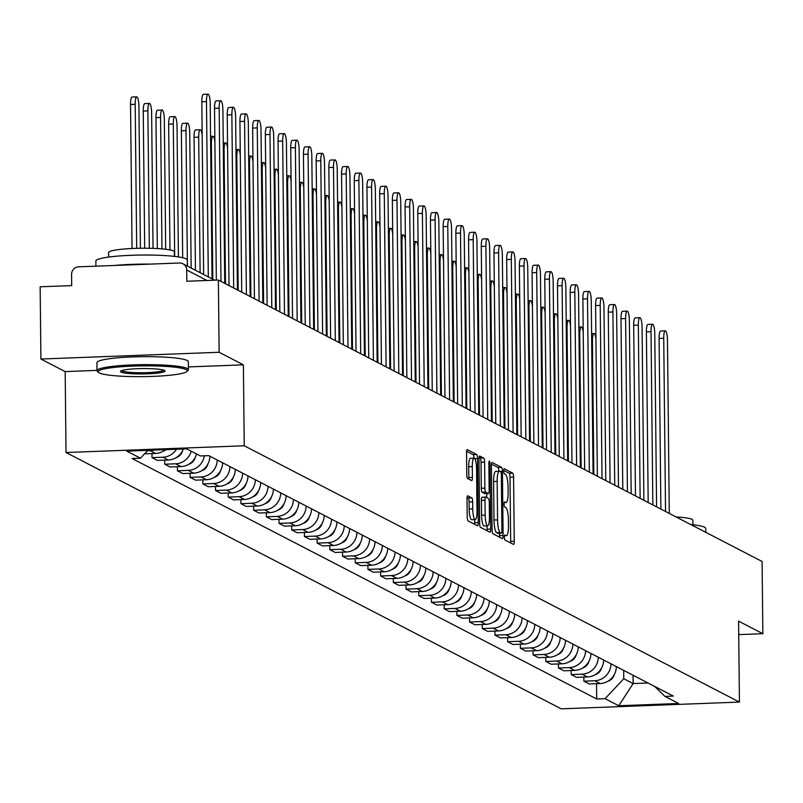<?xml version="1.0" encoding="UTF-8"?>
<svg xmlns="http://www.w3.org/2000/svg" width="803" height="803" viewBox="0 0 803 803"><rect width="100%" height="100%" fill="white"/><g stroke="black" fill="none" stroke-linecap="round" stroke-linejoin="round"><path stroke-width="1.2" d="M504.404 537.227A2.509 0.552 87.8 0 0 504.997 540.007L513.488 544.404A3.593 0.793 87.8 0 0 513.579 544.424A3.593 0.793 87.8 0 0 514.241 541.252L513.579 477.123A3.593 0.793 87.8 0 0 512.736 473.148L504.244 468.751A2.509 0.552 87.8 0 0 504.174 468.741A2.509 0.552 87.8 0 0 503.712 470.959A2.509 0.552 87.8 0 0 504.294 473.74L505.398 474.312A11.483 2.529 87.8 0 1 508.078 487.04L508.128 492.38A11.483 2.529 87.8 0 1 506.01 502.537A11.483 2.529 87.8 0 1 505.689 502.457L504.595 501.885A2.509 0.552 87.8 0 0 504.525 501.875A2.509 0.552 87.8 0 0 504.063 504.093A2.509 0.552 87.8 0 0 504.645 506.874L505.739 507.446A11.483 2.529 87.8 0 1 508.419 520.163L508.48 525.513A11.483 2.529 87.8 0 1 506.352 535.661A11.483 2.529 87.8 0 1 506.041 535.591L504.936 535.019A2.509 0.552 87.8 0 0 504.866 534.999A2.509 0.552 87.8 0 0 504.404 537.227M467.788 495.772A3.593 0.793 87.8 0 0 467.687 495.742A3.593 0.793 87.8 0 0 467.025 498.914L467.216 516.911A3.593 0.793 87.8 0 0 468.049 520.886L477.484 525.764A3.593 0.793 87.8 0 0 477.574 525.794A3.593 0.793 87.8 0 0 478.247 522.623L477.574 458.493A3.593 0.793 87.8 0 0 476.731 454.518L467.306 449.63A3.593 0.793 87.8 0 0 467.205 449.61A3.593 0.793 87.8 0 0 466.543 452.782L466.774 474.513A3.593 0.793 87.8 0 0 467.607 478.488L471.642 480.575A3.593 0.793 87.8 0 0 471.742 480.606A3.593 0.793 87.8 0 0 472.405 477.434L472.294 466.653A9.596 2.108 87.8 0 1 474.061 458.172A9.596 2.108 87.8 0 1 476.57 468.872L477.012 511.079A9.596 2.108 87.8 0 1 475.235 519.571A9.596 2.108 87.8 0 1 472.736 508.871L472.656 501.835A3.593 0.793 87.8 0 0 471.823 497.86L467.587 495.782M244.232 445.775L243.389 364.843L219.129 352.276L218.366 280.056L762.097 561.478L762.85 633.708L738.589 621.151L739.433 702.083L244.232 445.775L66.017 452.521L561.217 708.838L739.433 702.083M492.068 529.779A3.593 0.793 87.8 0 0 492.901 533.754L502.337 538.632A3.593 0.793 87.8 0 0 502.437 538.652A3.593 0.793 87.8 0 0 503.1 535.481L502.427 471.361A3.593 0.793 87.8 0 0 501.584 467.376L492.159 462.498A3.593 0.793 87.8 0 0 492.058 462.478A3.593 0.793 87.8 0 0 491.396 465.65L492.068 529.779M489.91 532.198L480.475 527.32A3.593 0.793 87.8 0 1 479.642 523.345L478.969 459.216A3.593 0.793 87.8 0 1 479.632 456.044A3.593 0.793 87.8 0 1 479.732 456.064L483.767 458.152A3.593 0.793 87.8 0 1 484.6 462.137L484.871 488.144A3.593 0.793 87.8 0 0 485.715 492.119L488.385 493.504A3.593 0.793 87.8 0 0 488.485 493.524A3.593 0.793 87.8 0 0 489.147 490.352L488.866 463.281A2.509 0.552 87.8 0 1 489.328 461.052A2.509 0.552 87.8 0 1 489.991 463.853L490.673 529.047A3.593 0.793 87.8 0 1 490.011 532.228A3.593 0.793 87.8 0 1 489.91 532.198M219.129 352.276L40.903 359.031L40.15 286.801L71.698 285.607L71.577 274.355A7.317 7.076 -62.6 0 1 78.634 266.827L179.501 263.003A7.317 7.076 -62.6 0 1 182.933 263.775L214.662 280.197M40.903 359.031L65.173 371.588L66.017 452.521M218.366 280.056L186.828 281.251L186.708 269.999A7.317 7.076 -62.6 0 0 182.933 263.775M738.73 634.621L762.85 633.708M610.973 663.81A16.823 16.281 117.4 0 1 594.752 680.753L600.132 683.534A16.823 16.281 -62.6 0 0 616.353 666.59M600.132 683.534L589.251 683.945L583.881 681.165L583.841 677.1M594.752 680.753L583.881 681.165M571.134 670.525L571.184 674.59L576.554 677.371L587.425 676.959A16.823 16.281 -62.6 0 0 603.645 660.016M598.275 657.235A16.823 16.281 117.4 0 1 582.055 674.179L571.184 674.59M558.436 663.951L558.476 668.016L563.857 670.796L574.727 670.385A16.823 16.281 -62.6 0 0 590.948 653.441M585.568 650.661A16.823 16.281 117.4 0 1 569.347 667.604L558.476 668.016M545.739 657.376L545.779 661.441L551.149 664.222L562.02 663.81A16.823 16.281 -62.6 0 0 578.24 646.867M572.87 644.086A16.823 16.281 117.4 0 1 556.65 661.03L545.779 661.441M533.031 650.801L533.072 654.867L538.452 657.647L549.322 657.235A16.823 16.281 -62.6 0 0 565.543 640.292M560.173 637.512A16.823 16.281 117.4 0 1 543.942 654.455L533.072 654.867M520.334 644.227L520.374 648.292L525.744 651.072L536.615 650.661A16.823 16.281 -62.6 0 0 552.835 633.718M547.465 630.937A16.823 16.281 117.4 0 1 531.245 647.88L520.374 648.292M507.626 637.652L507.677 641.717L513.047 644.498L523.917 644.086A16.823 16.281 -62.6 0 0 540.138 627.143M534.768 624.363A16.823 16.281 117.4 0 1 518.547 641.306L507.677 641.717M494.929 631.078L494.969 635.143L500.349 637.923L511.22 637.512A16.823 16.281 -62.6 0 0 527.441 620.568M522.06 617.788A16.823 16.281 117.4 0 1 505.84 634.731L494.969 635.143M482.232 624.503L482.272 628.568L487.642 631.349L498.512 630.937A16.823 16.281 -62.6 0 0 514.733 613.994M509.363 611.213A16.823 16.281 117.4 0 1 493.142 628.157L482.272 628.568M469.524 617.929L469.564 621.994L474.944 624.774L485.815 624.363A16.823 16.281 -62.6 0 0 502.036 607.419M496.655 604.639A16.823 16.281 117.4 0 1 480.435 621.582L469.564 621.994M456.827 611.354L456.867 615.419L462.237 618.2L473.108 617.788A16.823 16.281 -62.6 0 0 489.328 600.845M483.958 598.064A16.823 16.281 117.4 0 1 467.737 615.008L456.867 615.419M444.119 604.779L444.169 608.845L449.539 611.625L460.41 611.213A16.823 16.281 -62.6 0 0 476.631 594.27M471.261 591.49A16.823 16.281 117.4 0 1 455.04 608.433L444.169 608.845M431.422 598.205L431.462 602.27L436.832 605.05L447.713 604.639A16.823 16.281 -62.6 0 0 463.933 587.706M458.553 584.915A16.823 16.281 117.4 0 1 442.333 601.859L431.462 602.27M418.714 591.63L418.764 595.696L424.135 598.476L435.005 598.064A16.823 16.281 -62.6 0 0 451.226 581.131M445.856 578.341A16.823 16.281 117.4 0 1 429.635 595.284L418.764 595.696M406.017 585.056L406.057 589.121L411.437 591.901L422.308 591.49A16.823 16.281 -62.6 0 0 438.528 574.557M433.148 571.766A16.823 16.281 117.4 0 1 416.928 588.709L406.057 589.121M393.319 578.481L393.36 582.546L398.73 585.327L409.6 584.915A16.823 16.281 -62.6 0 0 425.821 567.982M420.451 565.202A16.823 16.281 117.4 0 1 404.23 582.135L393.36 582.546M380.612 571.907L380.652 575.972L386.032 578.762L396.903 578.351A16.823 16.281 -62.6 0 0 413.123 561.407M407.753 558.627A16.823 16.281 117.4 0 1 391.533 575.56L380.652 575.972M367.915 565.332L367.955 569.397L373.325 572.188L384.195 571.776A16.823 16.281 -62.6 0 0 400.426 554.833M395.046 552.052A16.823 16.281 117.4 0 1 378.825 568.986L367.955 569.397M355.207 558.758L355.257 562.823L360.627 565.613L371.498 565.202A16.823 16.281 -62.6 0 0 387.719 548.258M382.348 545.478A16.823 16.281 117.4 0 1 366.128 562.411L355.257 562.823M342.51 552.183L342.55 556.258L347.93 559.039L358.8 558.627A16.823 16.281 -62.6 0 0 375.021 541.684M369.641 538.903A16.823 16.281 117.4 0 1 353.42 555.847L342.55 556.258M329.812 545.608L329.852 549.684L335.222 552.464L346.093 552.052A16.823 16.281 -62.6 0 0 362.314 535.109M356.944 532.329A16.823 16.281 117.4 0 1 340.723 549.272L329.852 549.684M317.105 539.034L317.145 543.109L322.525 545.889L333.396 545.478A16.823 16.281 -62.6 0 0 349.616 528.535M344.236 525.754A16.823 16.281 117.4 0 1 328.015 542.698L317.145 543.109M304.407 532.459L304.447 536.534L309.817 539.315L320.688 538.903A16.823 16.281 -62.6 0 0 336.909 521.96M331.539 519.18A16.823 16.281 117.4 0 1 315.318 536.123L304.447 536.534M291.7 525.885L291.75 529.96L297.12 532.74L307.991 532.329A16.823 16.281 -62.6 0 0 324.211 515.385M318.841 512.605A16.823 16.281 117.4 0 1 302.621 529.548L291.75 529.96M279.002 519.31L279.042 523.385L284.423 526.166L295.293 525.754A16.823 16.281 -62.6 0 0 311.514 508.811M306.134 506.031A16.823 16.281 117.4 0 1 289.913 522.974L279.042 523.385M266.295 512.736L266.345 516.811L271.715 519.591L282.586 519.18A16.823 16.281 -62.6 0 0 298.806 502.236M293.436 499.456A16.823 16.281 117.4 0 1 277.216 516.399L266.345 516.811M253.597 506.161L253.638 510.236L259.018 513.017L269.888 512.605A16.823 16.281 -62.6 0 0 286.109 495.662M280.729 492.881A16.823 16.281 117.4 0 1 264.508 509.825L253.638 510.236M240.9 499.586L240.94 503.662L246.31 506.442L257.181 506.031A16.823 16.281 -62.6 0 0 273.401 489.087M268.031 486.307A16.823 16.281 117.4 0 1 251.811 503.25L240.94 503.662M228.193 493.012L228.233 497.087L233.613 499.867L244.483 499.456A16.823 16.281 -62.6 0 0 260.704 482.513M255.334 479.732A16.823 16.281 117.4 0 1 239.113 496.676L228.233 497.087M215.495 486.447L215.535 490.513L220.905 493.293L231.786 492.881A16.823 16.281 -62.6 0 0 248.007 475.938M242.626 473.158A16.823 16.281 117.4 0 1 226.406 490.101L215.535 490.513M202.788 479.873L202.838 483.938L208.208 486.718L219.078 486.307A16.823 16.281 -62.6 0 0 235.299 469.364M229.929 466.583A16.823 16.281 117.4 0 1 213.708 483.526L202.838 483.938M190.09 473.298L190.13 477.363L195.51 480.144L206.381 479.732A16.823 16.281 -62.6 0 0 222.602 462.789M217.222 460.009A16.823 16.281 117.4 0 1 201.001 476.952L190.13 477.363M177.393 466.724L177.433 470.789L182.803 473.569L193.674 473.158A16.823 16.281 -62.6 0 0 209.894 456.214M204.333 455.793A16.823 16.281 117.4 0 1 188.303 470.377L177.433 470.789M164.685 460.149L164.725 464.214L170.106 466.995L180.976 466.583A16.823 16.281 -62.6 0 0 196.584 453.976M191.214 451.196A16.823 16.281 117.4 0 1 175.596 463.803L164.725 464.214M151.988 453.575L152.028 457.64L157.398 460.42L168.269 460.009A16.823 16.281 -62.6 0 0 183.365 448.987M176.479 449.248A16.823 16.281 117.4 0 1 162.899 457.228L152.028 457.64M144.62 453.805L155.571 453.434A16.823 16.281 -62.6 0 0 165.448 449.66M153.815 450.102A16.823 16.281 117.4 0 1 150.201 450.654L147.471 450.754M623.68 670.385L623.77 678.726L633.135 683.564L648.051 683.002M633.045 675.233L633.135 683.564L618.752 705.757L605.081 698.67L623.77 678.726M654.676 686.435L664.954 696.402L678.635 703.488L618.752 705.757M147.872 450.332L140.495 458.212L132.114 458.523L596.699 698.991L605.081 698.67M140.495 458.212L126.814 451.125L186.697 448.857L200.379 455.943L208.75 455.622L673.336 696.091L664.954 696.402M243.389 364.843L188.394 366.921M97.012 370.384L65.173 371.588M596.539 683.674L596.699 698.991M510.618 542.918A3.593 0.793 87.8 0 0 510.678 541.393L510.005 477.263A3.593 0.793 87.8 0 0 509.172 473.288L503.722 470.468M498.854 471.251A3.593 0.793 87.8 0 0 498.021 467.517L491.466 464.114M499.466 537.147A3.593 0.793 87.8 0 0 499.536 535.621L499.506 533.282M501.403 533.192A2.509 0.552 87.8 0 0 501.474 533.202A2.509 0.552 87.8 0 0 501.935 530.984L501.343 474.693A2.509 0.552 87.8 0 0 500.761 471.913L499.607 471.311A11.483 2.529 87.8 0 0 499.285 471.241A11.483 2.529 87.8 0 0 497.167 481.388L497.569 519.862A11.483 2.529 87.8 0 0 500.249 532.59L501.403 533.192L497.84 533.322A2.509 0.552 87.8 0 0 497.91 533.343A2.509 0.552 87.8 0 0 497.98 533.322M496.043 471.451A11.483 2.529 87.8 0 0 495.722 471.371A11.483 2.529 87.8 0 0 493.604 481.529L497.167 481.388M497.84 533.322L496.676 532.72A11.483 2.529 87.8 0 1 494.006 520.003L493.604 481.529M479.03 457.69L483.767 458.152M485.022 493.624A3.593 0.793 87.8 0 1 484.922 493.664A3.593 0.793 87.8 0 1 484.821 493.634L482.151 492.249A3.593 0.793 87.8 0 1 481.308 488.274L481.037 462.267A3.593 0.793 87.8 0 0 480.204 458.292M486.728 493.594L486.779 497.629M487.07 525.845L487.11 529.187L490.673 529.047M485.163 515.125A9.596 2.108 87.8 0 0 487.662 525.824A9.596 2.108 87.8 0 0 489.439 517.343L489.278 502.467A3.593 0.793 87.8 0 0 488.445 498.492L485.765 497.107A3.593 0.793 87.8 0 0 485.664 497.077A3.593 0.793 87.8 0 0 485.002 500.249L485.163 515.125L481.589 515.265A9.596 2.108 87.8 0 0 484.099 525.965L487.662 525.824M485.574 497.107L482.201 497.238A3.593 0.793 87.8 0 0 482.101 497.218A3.593 0.793 87.8 0 0 481.439 500.389L485.002 500.249M481.589 515.265L481.439 500.389M487.04 530.713A3.593 0.793 87.8 0 0 487.11 529.187M475.235 519.571L471.672 519.702A9.596 2.108 87.8 0 1 469.173 509.002L469.093 501.965A3.593 0.793 87.8 0 0 468.259 497.99L467.085 497.388M474.061 458.172L470.498 458.302A9.596 2.108 87.8 0 0 468.721 466.794L472.294 466.653M468.771 479.1A3.593 0.793 87.8 0 0 468.842 477.564L468.721 466.794M473.991 458.172A3.593 0.793 87.8 0 0 473.168 454.649L466.603 451.256M474.613 524.279A3.593 0.793 87.8 0 0 474.673 522.753L474.643 519.591M595.936 338.956A8.411 1.847 87.8 0 0 593.989 333.536A8.411 1.847 87.8 0 0 592.433 340.974L593.839 474.392M614.265 674.61A9.144 8.853 117.4 0 1 607.981 681.185M660.879 509.092L659.092 338.444A8.411 1.847 -92.2 0 1 660.648 331.017L665.275 330.836A8.411 1.847 87.8 0 0 663.73 338.274L665.536 511.501M669.28 513.448L667.474 340.211A8.411 1.847 87.8 0 0 665.275 330.836M583.229 332.382A8.411 1.847 87.8 0 0 581.292 326.962A8.411 1.847 87.8 0 0 579.736 334.399L581.131 467.818M601.557 668.036A9.144 8.853 117.4 0 1 595.274 674.61M570.531 325.807A8.411 1.847 87.8 0 0 568.584 320.387A8.411 1.847 87.8 0 0 567.038 327.825L568.434 461.243M588.86 661.461A9.144 8.853 117.4 0 1 582.576 668.036M648.182 502.517L646.385 331.87A8.411 1.847 -92.2 0 1 647.941 324.442L652.578 324.261A8.411 1.847 87.8 0 0 651.022 331.699L652.839 504.926M656.583 506.874L654.766 333.636A8.411 1.847 87.8 0 0 652.578 324.261M635.474 495.943L633.687 325.295A8.411 1.847 -92.2 0 1 635.243 317.868L639.881 317.687A8.411 1.847 87.8 0 0 638.325 325.125L640.132 498.352M643.886 500.299L642.069 327.062A8.411 1.847 87.8 0 0 639.881 317.687M690.68 524.52A45.701 5.511 -0.6 0 1 704.612 527.24A45.701 5.511 -0.6 0 1 705.757 528.444L705.797 532.339M676.056 516.951A32.903 3.965 -0.6 0 1 692.045 519.36A32.903 3.965 -0.6 0 1 692.879 520.234L692.919 524.76M186.216 369.611A44.607 5.38 179.4 0 0 135.014 366.038A44.607 5.38 179.4 0 0 98.458 372.381A44.607 5.38 179.4 0 0 99.241 372.903A44.607 5.38 179.4 0 0 145.052 376.607A44.607 5.38 179.4 0 0 187.009 371.448A44.607 5.38 179.4 0 0 186.216 369.611M98.458 372.381L97.364 371.317A45.701 5.511 -0.6 0 1 97.012 370.655A45.701 5.511 -0.6 0 1 137.574 364.753A45.701 5.511 -0.6 0 1 187.27 368.487A45.701 5.511 -0.6 0 1 188.424 369.691A45.701 5.511 -0.6 0 1 188.093 370.364L187.009 371.448M164.474 370.434A22.303 2.69 -0.6 0 1 164.866 370.705A22.303 2.69 -0.6 0 1 146.588 373.867A22.303 2.69 -0.6 0 1 120.992 372.08A22.303 2.69 -0.6 0 1 120.591 371.167A22.303 2.69 -0.6 0 1 141.569 368.587A22.303 2.69 -0.6 0 1 164.474 370.434M121.594 370.615A21.209 2.56 179.4 0 0 122.046 370.956A21.209 2.56 179.4 0 0 144.179 372.712A21.209 2.56 179.4 0 0 163.842 370.173M95.918 266.174L95.868 261.035A45.701 5.511 -0.6 0 1 136.42 255.133A45.701 5.511 -0.6 0 1 186.125 258.877A45.701 5.511 -0.6 0 1 187.27 260.082L187.34 266.044M114.739 265.462A45.701 5.511 -0.6 0 1 149.89 264.127M108.626 257.08L108.576 252.554A32.903 3.965 -0.6 0 1 137.775 248.308A32.903 3.965 -0.6 0 1 173.558 250.998A32.903 3.965 -0.6 0 1 174.392 251.871L174.442 256.388M97.012 370.655L96.932 362.665A45.701 5.511 -0.6 0 1 137.484 356.763A45.701 5.511 -0.6 0 1 187.189 360.497A45.701 5.511 -0.6 0 1 188.334 361.711L188.424 369.691M557.824 319.233A8.411 1.847 87.8 0 0 555.887 313.812A8.411 1.847 87.8 0 0 554.331 321.25L555.726 454.669M576.152 654.887A9.144 8.853 117.4 0 1 569.869 661.461M545.127 312.668A8.411 1.847 87.8 0 0 543.189 307.238A8.411 1.847 87.8 0 0 541.634 314.676L543.029 448.094M563.455 648.312A9.144 8.853 117.4 0 1 557.172 654.887M532.429 306.094A8.411 1.847 87.8 0 0 530.482 300.663A8.411 1.847 87.8 0 0 528.926 308.101L530.331 441.52M550.748 641.738A9.144 8.853 117.4 0 1 544.474 648.312M622.777 489.368L620.99 318.721A8.411 1.847 -92.2 0 1 622.546 311.293L627.173 311.112A8.411 1.847 87.8 0 0 625.617 318.55L627.434 491.787M631.178 493.725L629.361 320.487A8.411 1.847 87.8 0 0 627.173 311.112M610.069 482.794L608.283 312.146A8.411 1.847 -92.2 0 1 609.838 304.718L614.476 304.538A8.411 1.847 87.8 0 0 612.92 311.976L614.737 485.213M618.481 487.15L616.664 313.913A8.411 1.847 87.8 0 0 614.476 304.538M597.372 476.219L595.585 305.572A8.411 1.847 -92.2 0 1 597.141 298.144L601.768 297.963A8.411 1.847 87.8 0 0 600.212 305.401L602.029 478.638M605.773 480.575L603.966 307.338A8.411 1.847 87.8 0 0 601.768 297.963M519.722 299.519A8.411 1.847 87.8 0 0 517.784 294.089A8.411 1.847 87.8 0 0 516.229 301.526L517.624 434.945M538.05 635.163A9.144 8.853 117.4 0 1 531.767 641.738M584.664 469.645L582.878 298.997A8.411 1.847 -92.2 0 1 584.433 291.569L589.071 291.389A8.411 1.847 87.8 0 0 587.515 298.826L589.332 472.064M593.076 474.001L591.259 300.764A8.411 1.847 87.8 0 0 589.071 291.389M507.024 292.944A8.411 1.847 87.8 0 0 505.077 287.514A8.411 1.847 87.8 0 0 503.531 294.952L504.926 428.37M525.353 628.588A9.144 8.853 117.4 0 1 519.069 635.163M571.967 463.07L570.18 292.422A8.411 1.847 -92.2 0 1 571.736 284.995L576.363 284.814A8.411 1.847 87.8 0 0 574.818 292.252L576.624 465.489M580.368 467.426L578.561 294.189A8.411 1.847 87.8 0 0 576.363 284.814M494.317 286.37A8.411 1.847 87.8 0 0 492.38 280.94A8.411 1.847 87.8 0 0 490.824 288.377L492.219 421.796M512.645 622.014A9.144 8.853 117.4 0 1 506.362 628.588M559.269 456.495L557.483 285.848A8.411 1.847 -92.2 0 1 559.029 278.42L563.666 278.239A8.411 1.847 87.8 0 0 562.11 285.677L563.927 458.914M567.671 460.852L565.854 287.615A8.411 1.847 87.8 0 0 563.666 278.239M481.619 279.795A8.411 1.847 87.8 0 0 479.682 274.365A8.411 1.847 87.8 0 0 478.126 281.803L479.521 415.221M499.948 615.439A9.144 8.853 117.4 0 1 493.664 622.014M546.562 449.921L544.775 279.283A8.411 1.847 -92.2 0 1 546.331 271.846L550.968 271.665A8.411 1.847 87.8 0 0 549.413 279.103L551.229 452.34M554.973 454.277L553.157 281.04A8.411 1.847 87.8 0 0 550.968 271.665M468.922 273.221A8.411 1.847 87.8 0 0 466.975 267.79A8.411 1.847 87.8 0 0 465.419 275.228L466.814 408.647M487.24 608.865A9.144 8.853 117.4 0 1 480.957 615.439M456.214 266.646A8.411 1.847 87.8 0 0 454.277 261.216A8.411 1.847 87.8 0 0 452.721 268.654L454.117 402.072M474.543 602.29A9.144 8.853 117.4 0 1 468.259 608.865M443.517 260.072A8.411 1.847 87.8 0 0 441.57 254.641A8.411 1.847 87.8 0 0 440.014 262.079L441.419 395.498M461.845 595.716A9.144 8.853 117.4 0 1 455.562 602.29M430.809 253.497A8.411 1.847 87.8 0 0 428.872 248.067A8.411 1.847 87.8 0 0 427.316 255.505L428.712 388.923M449.138 589.141A9.144 8.853 117.4 0 1 442.854 595.716M418.112 246.922A8.411 1.847 87.8 0 0 416.175 241.492A8.411 1.847 87.8 0 0 414.619 248.93L416.014 382.348M436.441 582.566A9.144 8.853 117.4 0 1 430.157 589.151M405.405 240.348A8.411 1.847 87.8 0 0 403.467 234.928A8.411 1.847 87.8 0 0 401.912 242.355L403.307 375.774M423.733 575.992A9.144 8.853 117.4 0 1 417.45 582.576M533.865 443.346L532.078 272.709A8.411 1.847 -92.2 0 1 533.634 265.271L538.261 265.09A8.411 1.847 87.8 0 0 536.705 272.528L538.522 445.765M542.266 447.703L540.459 274.465A8.411 1.847 87.8 0 0 538.261 265.09M521.157 436.772L519.37 266.134A8.411 1.847 -92.2 0 1 520.926 258.696L525.563 258.516A8.411 1.847 87.8 0 0 524.008 265.954L525.824 439.191M529.568 441.128L527.752 267.891A8.411 1.847 87.8 0 0 525.563 258.516M508.46 430.197L506.673 259.56A8.411 1.847 -92.2 0 1 508.229 252.122L512.856 251.941A8.411 1.847 87.8 0 0 511.31 259.379L513.117 432.616M516.861 434.553L515.054 261.316A8.411 1.847 87.8 0 0 512.856 251.941M495.762 423.633L493.975 252.985A8.411 1.847 -92.2 0 1 495.521 245.547L500.159 245.377A8.411 1.847 87.8 0 0 498.603 252.804L500.42 426.042M504.164 427.979L502.347 254.742A8.411 1.847 87.8 0 0 500.159 245.377M483.055 417.058L481.268 246.411A8.411 1.847 -92.2 0 1 482.824 238.973L487.461 238.802A8.411 1.847 87.8 0 0 485.905 246.23L487.712 419.467M491.466 421.404L489.649 248.167A8.411 1.847 87.8 0 0 487.461 238.802M470.357 410.484L468.571 239.836A8.411 1.847 -92.2 0 1 470.126 232.398L474.754 232.228A8.411 1.847 87.8 0 0 473.198 239.655L475.015 412.893M478.759 414.83L476.942 241.593A8.411 1.847 87.8 0 0 474.754 232.228M392.707 233.773A8.411 1.847 87.8 0 0 390.77 228.353A8.411 1.847 87.8 0 0 389.214 235.781L390.609 369.199M411.036 569.417A9.144 8.853 117.4 0 1 404.752 576.002M457.65 403.909L455.863 233.261A8.411 1.847 -92.2 0 1 457.419 225.824L462.056 225.653A8.411 1.847 87.8 0 0 460.5 233.081L462.317 406.318M466.061 408.255L464.244 235.018A8.411 1.847 87.8 0 0 462.056 225.653M380.01 227.199A8.411 1.847 87.8 0 0 378.062 221.779A8.411 1.847 87.8 0 0 376.507 229.206L377.912 362.625M398.338 562.843A9.144 8.853 117.4 0 1 392.055 569.427M444.952 397.334L443.166 226.687A8.411 1.847 -92.2 0 1 444.721 219.249L449.349 219.078A8.411 1.847 87.8 0 0 447.793 226.506L449.61 399.743M453.354 401.681L451.547 228.443A8.411 1.847 87.8 0 0 449.349 219.078M367.302 220.624A8.411 1.847 87.8 0 0 365.365 215.204A8.411 1.847 87.8 0 0 363.809 222.632L365.204 356.06M385.631 556.268A9.144 8.853 117.4 0 1 379.347 562.853M432.245 390.76L430.458 220.112A8.411 1.847 -92.2 0 1 432.014 212.675L436.651 212.504A8.411 1.847 87.8 0 0 435.096 219.932L436.912 393.169M440.656 395.106L438.839 221.869A8.411 1.847 87.8 0 0 436.651 212.504M354.605 214.05A8.411 1.847 87.8 0 0 352.658 208.629A8.411 1.847 87.8 0 0 351.112 216.057L352.507 349.486M372.933 549.694A9.144 8.853 117.4 0 1 366.65 556.278M419.547 384.185L417.761 213.538A8.411 1.847 -92.2 0 1 419.317 206.1L423.954 205.929A8.411 1.847 87.8 0 0 422.398 213.357L424.205 386.594M427.959 388.532L426.142 215.294A8.411 1.847 87.8 0 0 423.954 205.929M341.897 207.475A8.411 1.847 87.8 0 0 339.96 202.055A8.411 1.847 87.8 0 0 338.404 209.483L339.799 342.911M360.226 543.129A9.144 8.853 117.4 0 1 353.942 549.704M406.85 377.611L405.063 206.963A8.411 1.847 -92.2 0 1 406.609 199.525L411.246 199.355A8.411 1.847 87.8 0 0 409.691 206.783L411.507 380.02M415.251 381.957L413.435 208.73A8.411 1.847 87.8 0 0 411.246 199.355M329.2 200.901A8.411 1.847 87.8 0 0 327.263 195.48A8.411 1.847 87.8 0 0 325.707 202.908L327.102 336.337M347.528 536.555A9.144 8.853 117.4 0 1 341.245 543.129M394.143 371.036L392.356 200.389A8.411 1.847 -92.2 0 1 393.912 192.951L398.549 192.78A8.411 1.847 87.8 0 0 396.993 200.208L398.81 373.445M402.554 375.382L400.737 202.155A8.411 1.847 87.8 0 0 398.549 192.78M316.502 194.326A8.411 1.847 87.8 0 0 314.555 188.906A8.411 1.847 87.8 0 0 312.999 196.333L314.405 329.762M334.821 529.98A9.144 8.853 117.4 0 1 328.547 536.555M381.445 364.462L379.658 193.814A8.411 1.847 -92.2 0 1 381.214 186.376L385.841 186.206A8.411 1.847 87.8 0 0 384.286 193.633L386.102 366.871M389.846 368.808L388.04 195.581A8.411 1.847 87.8 0 0 385.841 186.206M303.795 187.751A8.411 1.847 87.8 0 0 301.858 182.331A8.411 1.847 87.8 0 0 300.302 189.759L301.697 323.187M322.123 523.405A9.144 8.853 117.4 0 1 315.84 529.98M368.738 357.887L366.951 187.24A8.411 1.847 -92.2 0 1 368.507 179.802L373.144 179.631A8.411 1.847 87.8 0 0 371.588 187.059L373.405 360.296M377.149 362.233L375.332 189.006A8.411 1.847 87.8 0 0 373.144 179.631M291.098 181.177A8.411 1.847 87.8 0 0 289.15 175.757A8.411 1.847 87.8 0 0 287.604 183.184L289 316.613M309.426 516.831A9.144 8.853 117.4 0 1 303.143 523.405M356.04 351.312L354.253 180.665A8.411 1.847 -92.2 0 1 355.809 173.227L360.437 173.057A8.411 1.847 87.8 0 0 358.891 180.494L360.698 353.721M364.442 355.659L362.635 182.432A8.411 1.847 87.8 0 0 360.437 173.057M278.39 174.602A8.411 1.847 87.8 0 0 276.453 169.182A8.411 1.847 87.8 0 0 274.897 176.61L276.292 310.038M296.719 510.256A9.144 8.853 117.4 0 1 290.435 516.831M343.343 344.738L341.556 174.09A8.411 1.847 -92.2 0 1 343.102 166.653L347.739 166.482A8.411 1.847 87.8 0 0 346.183 173.92L348 347.147M351.744 349.084L349.927 175.857A8.411 1.847 87.8 0 0 347.739 166.482M265.693 168.028A8.411 1.847 87.8 0 0 263.755 162.607A8.411 1.847 87.8 0 0 262.2 170.045L263.595 303.464M284.021 503.682A9.144 8.853 117.4 0 1 277.738 510.256M330.635 338.163L328.849 167.516A8.411 1.847 -92.2 0 1 330.404 160.078L335.042 159.907A8.411 1.847 87.8 0 0 333.486 167.345L335.303 340.572M339.047 342.51L337.23 169.282A8.411 1.847 87.8 0 0 335.042 159.907M252.985 161.453A8.411 1.847 87.8 0 0 251.048 156.033A8.411 1.847 87.8 0 0 249.492 163.471L250.887 296.889M271.314 497.107A9.144 8.853 117.4 0 1 265.03 503.682M317.938 331.589L316.151 160.941A8.411 1.847 -92.2 0 1 317.707 153.503L322.334 153.333A8.411 1.847 87.8 0 0 320.778 160.771L322.595 333.998M326.339 335.935L324.522 162.708A8.411 1.847 87.8 0 0 322.334 153.333M240.288 154.879A8.411 1.847 87.8 0 0 238.35 149.458A8.411 1.847 87.8 0 0 236.795 156.896L238.19 290.315M258.616 490.533A9.144 8.853 117.4 0 1 252.333 497.107M305.23 325.014L303.444 154.367A8.411 1.847 -92.2 0 1 304.999 146.929L309.637 146.758A8.411 1.847 87.8 0 0 308.081 154.196L309.898 327.423M313.642 329.36L311.825 156.133A8.411 1.847 87.8 0 0 309.637 146.758M227.59 148.304A8.411 1.847 87.8 0 0 225.643 142.884A8.411 1.847 87.8 0 0 224.087 150.322L225.492 283.74M245.919 483.958A9.144 8.853 117.4 0 1 239.635 490.533M292.533 318.44L290.746 147.792A8.411 1.847 -92.2 0 1 292.302 140.364L296.929 140.184A8.411 1.847 87.8 0 0 295.384 147.622L297.19 320.849M300.934 322.796L299.128 149.559A8.411 1.847 87.8 0 0 296.929 140.184M214.883 141.729A8.411 1.847 87.8 0 0 212.946 136.309A8.411 1.847 87.8 0 0 211.39 143.747L212.805 279.233M233.211 477.383A9.144 8.853 117.4 0 1 226.928 483.958M279.835 311.865L278.039 141.218A8.411 1.847 -92.2 0 1 279.595 133.79L284.232 133.609A8.411 1.847 87.8 0 0 282.676 141.047L284.493 314.274M288.237 316.221L286.42 142.984A8.411 1.847 87.8 0 0 284.232 133.609M202.185 135.155A8.411 1.847 87.8 0 0 200.238 129.735A8.411 1.847 87.8 0 0 198.692 137.172L200.108 272.659M220.514 470.809A9.144 8.853 117.4 0 1 214.23 477.383M195.45 270.25L194.055 137.343A8.411 1.847 -92.2 0 1 195.611 129.915L200.238 129.735M267.128 305.291L265.341 134.643A8.411 1.847 -92.2 0 1 266.897 127.215L271.534 127.035A8.411 1.847 87.8 0 0 269.979 134.472L271.785 307.7M275.539 309.647L273.723 136.41A8.411 1.847 87.8 0 0 271.534 127.035M191.154 268.021L189.729 132.535A8.411 1.847 87.8 0 0 187.541 123.16A8.411 1.847 87.8 0 0 185.985 130.598L187.41 266.084M207.806 464.234A9.144 8.853 117.4 0 1 201.523 470.809M182.682 257.733L181.358 130.769A8.411 1.847 -92.2 0 1 182.903 123.341L187.541 123.16M254.431 298.716L252.644 128.068A8.411 1.847 -92.2 0 1 254.2 120.641L258.827 120.46A8.411 1.847 87.8 0 0 257.271 127.898L259.088 301.125M262.832 303.072L261.015 129.835A8.411 1.847 87.8 0 0 258.827 120.46M178.407 256.92L177.031 125.961A8.411 1.847 87.8 0 0 174.843 116.586A8.411 1.847 87.8 0 0 173.287 124.023L174.673 256.418M195.109 457.66A9.144 8.853 117.4 0 1 188.825 464.234M169.965 249.934L168.65 124.194A8.411 1.847 -92.2 0 1 170.206 116.766L174.843 116.586M241.723 292.141L239.936 121.494A8.411 1.847 -92.2 0 1 241.492 114.066L246.13 113.885A8.411 1.847 87.8 0 0 244.574 121.323L246.391 294.55M250.134 296.498L248.318 123.26A8.411 1.847 87.8 0 0 246.13 113.885M165.689 249.271L164.334 119.386A8.411 1.847 87.8 0 0 162.136 110.011A8.411 1.847 87.8 0 0 160.58 117.449L161.965 248.9M182.401 451.085A9.144 8.853 117.4 0 1 176.128 457.66M157.318 248.569L155.953 117.619A8.411 1.847 -92.2 0 1 157.508 110.192L162.136 110.011M229.026 285.567L227.239 114.919A8.411 1.847 -92.2 0 1 228.795 107.492L233.422 107.311A8.411 1.847 87.8 0 0 231.866 114.749L233.683 287.986M237.427 289.923L235.62 116.686A8.411 1.847 87.8 0 0 233.422 107.311M153.052 248.378L151.626 112.811A8.411 1.847 87.8 0 0 149.438 103.436A8.411 1.847 87.8 0 0 147.882 110.874L149.318 248.278M166.281 449.63A9.144 8.853 117.4 0 1 163.421 451.085M144.681 248.227L143.245 111.045A8.411 1.847 -92.2 0 1 144.801 103.617L149.438 103.436M216.338 280.127L214.531 108.345A8.411 1.847 -92.2 0 1 216.087 100.917L220.725 100.736A8.411 1.847 87.8 0 0 219.169 108.174L220.986 281.411M224.73 283.349L222.913 110.111A8.411 1.847 87.8 0 0 220.725 100.736M140.415 248.257L138.929 106.237A8.411 1.847 87.8 0 0 136.731 96.862A8.411 1.847 87.8 0 0 135.185 104.3L136.691 248.338M132.053 248.508L130.548 104.47A8.411 1.847 -92.2 0 1 132.104 97.043L136.731 96.862M203.641 274.485L201.834 101.77A8.411 1.847 -92.2 0 1 203.39 94.342L208.017 94.162A8.411 1.847 87.8 0 0 206.471 101.6L208.308 276.905M212.052 278.842L210.215 103.537A8.411 1.847 87.8 0 0 208.017 94.162M162.899 457.228L168.269 460.009M175.596 463.803L180.976 466.583M188.303 470.377L193.674 473.158M201.001 476.952L206.381 479.732M213.708 483.526L219.078 486.307M226.406 490.101L231.786 492.881M239.113 496.676L244.483 499.456M251.811 503.25L257.181 506.031M264.508 509.825L269.888 512.605M277.216 516.399L282.586 519.18M289.913 522.974L295.293 525.754M302.621 529.548L307.991 532.329M315.318 536.123L320.688 538.903M328.015 542.698L333.396 545.478M340.723 549.272L346.093 552.052M353.42 555.847L358.8 558.627M366.128 562.411L371.498 565.202M378.825 568.986L384.195 571.776M391.533 575.56L396.903 578.351M404.23 582.135L409.6 584.915M416.928 588.709L422.308 591.49M429.635 595.284L435.005 598.064M442.333 601.859L447.713 604.639M455.04 608.433L460.41 611.213M467.737 615.008L473.108 617.788M480.435 621.582L485.815 624.363M493.142 628.157L498.512 630.937M505.84 634.731L511.22 637.512M518.547 641.306L523.917 644.086M531.245 647.88L536.615 650.661M543.942 654.455L549.322 657.235M556.65 661.03L562.02 663.81M569.347 667.604L574.727 670.385M582.055 674.179L587.425 676.959M150.201 450.654L155.571 453.434M206.973 280.488L186.708 269.999M504.525 535.641L506.041 535.591M504.184 502.517L505.689 502.457M509.172 473.288L512.736 473.148M510.005 477.263L513.579 477.123M510.678 541.393L514.241 541.252M498.021 467.517L501.584 467.376M499.878 471.451L502.427 471.361M499.536 535.621L503.1 535.481M494.006 520.003L497.569 519.862M496.676 532.72L500.249 532.59M481.037 462.267L484.6 462.137M481.308 488.274L484.871 488.144M482.151 492.249L485.715 492.119M484.821 493.634L488.385 493.504M488.876 463.893L489.991 463.853M468.259 497.99L471.823 497.86M469.093 501.965L472.656 501.835M469.173 509.002L472.736 508.871M468.842 477.564L472.405 477.434M473.168 454.649L476.731 454.518M474.724 458.603L477.574 458.493M474.673 522.753L478.247 522.623M591.681 341.004L592.433 340.974M663.73 338.274L659.092 338.444M578.983 334.429L579.736 334.399M566.276 327.855L567.038 327.825M651.022 331.699L646.385 331.87M638.325 325.125L633.687 325.295M553.578 321.28L554.331 321.25M540.871 314.706L541.634 314.676M528.173 308.131L528.926 308.101M625.617 318.55L620.99 318.721M612.92 311.976L608.283 312.146M600.212 305.401L595.585 305.572M515.476 301.557L516.229 301.526M587.515 298.826L582.878 298.997M502.768 294.982L503.531 294.952M574.818 292.252L570.18 292.422M490.071 288.407L490.824 288.377M562.11 285.677L557.483 285.848M477.363 281.833L478.126 281.803M549.413 279.103L544.775 279.283M464.666 275.258L465.419 275.228M451.969 268.684L452.721 268.654M439.261 262.109L440.014 262.079M426.564 255.535L427.316 255.505M413.856 248.96L414.619 248.93M401.159 242.386L401.912 242.355M536.705 272.528L532.078 272.709M524.008 265.954L519.37 266.134M511.31 259.379L506.673 259.56M498.603 252.804L493.975 252.985M485.905 246.23L481.268 246.411M473.198 239.655L468.571 239.836M388.461 235.811L389.214 235.781M460.5 233.081L455.863 233.261M375.754 229.236L376.507 229.206M447.793 226.506L443.166 226.687M363.056 222.662L363.809 222.632M435.096 219.932L430.458 220.112M350.349 216.087L351.112 216.057M422.398 213.357L417.761 213.538M337.651 209.513L338.404 209.483M409.691 206.783L405.063 206.963M324.944 202.938L325.707 202.908M396.993 200.208L392.356 200.389M312.247 196.364L312.999 196.333M384.286 193.633L379.658 193.814M299.549 189.789L300.302 189.759M371.588 187.059L366.951 187.24M286.842 183.214L287.604 183.184M358.891 180.494L354.253 180.665M274.144 176.64L274.897 176.61M346.183 173.92L341.556 174.09M261.437 170.065L262.2 170.045M333.486 167.345L328.849 167.516M248.739 163.491L249.492 163.471M320.778 160.771L316.151 160.941M236.042 156.916L236.795 156.896M308.081 154.196L303.444 154.367M223.334 150.342L224.087 150.322M295.384 147.622L290.746 147.792M210.637 143.767L211.39 143.747M282.676 141.047L278.039 141.218M194.055 137.343L198.692 137.172M269.979 134.472L265.341 134.643M181.358 130.769L185.985 130.598M257.271 127.898L252.644 128.068M168.65 124.194L173.287 124.023M244.574 121.323L239.936 121.494M155.953 117.619L160.58 117.449M231.866 114.749L227.239 114.919M143.245 111.045L147.882 110.874M219.169 108.174L214.531 108.345M130.548 104.47L135.185 104.3M206.471 101.6L201.834 101.77M504.515 535.731L506.352 535.661M504.164 502.598L506.01 502.537M497.91 533.343L501.474 533.202M495.722 471.371L499.285 471.241M484.922 493.664L488.485 493.524M482.101 497.218L485.664 497.077M591.6 333.626L593.989 333.536M578.903 327.052L581.292 326.962M566.205 320.477L568.584 320.387M553.498 313.903L555.887 313.812M540.8 307.328L543.189 307.238M528.093 300.754L530.482 300.663M515.396 294.179L517.784 294.089M502.698 287.604L505.077 287.514M489.991 281.03L492.38 280.94M477.293 274.455L479.682 274.365M464.586 267.881L466.975 267.79M451.888 261.306L454.277 261.216M439.181 254.732L441.57 254.641M426.483 248.157L428.872 248.067M413.786 241.583L416.175 241.492M401.078 235.018L403.467 234.928M388.381 228.443L390.77 228.353M375.674 221.869L378.062 221.779M362.976 215.294L365.365 215.204M350.279 208.72L352.658 208.629M337.571 202.145L339.96 202.055M324.874 195.571L327.263 195.48M312.166 188.996L314.555 188.906M299.469 182.422L301.858 182.331M286.771 175.847L289.15 175.757M274.064 169.272L276.453 169.182M261.366 162.698L263.755 162.607M248.659 156.123L251.048 156.033M235.962 149.549L238.35 149.458M223.254 142.974L225.643 142.884M210.557 136.4L212.946 136.309"/></g></svg>
